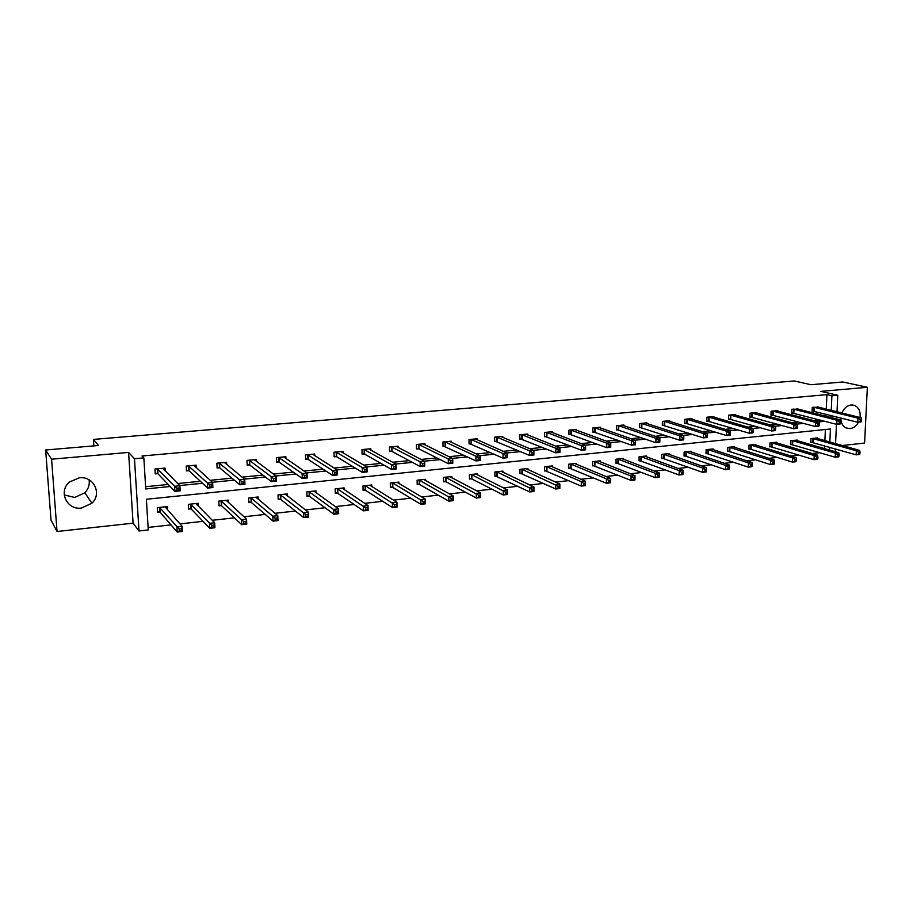 <?xml version="1.0" encoding="UTF-8"?>
<svg xmlns="http://www.w3.org/2000/svg" width="913" height="913" viewBox="0 0 913 913"><rect width="100%" height="100%" fill="white"/><g stroke="black" fill="none" stroke-linecap="round" stroke-linejoin="round"><path stroke-width="1.37" d="M89.097 479.839C89.851 484.723 88.413 489.037 84.806 492.78L74.729 497.459L64.207 494.926M79.34 477.807C93.628 475.867 102.347 493.773 91.882 503.2L81.508 508.062C66.74 510.31 57.93 491.046 69.696 481.87L79.34 477.807M841.9 413.018C843.932 408.271 847.013 405.589 851.156 404.961L854.865 405.543C858.962 407.746 860.685 411.729 860.035 417.526M858.482 422.171C856.383 425.96 853.564 428.117 850.037 428.619L845.929 427.889C842.585 426.029 840.919 422.73 840.896 417.994M842.197 445.521L864.588 443.067L867.35 387.283L820.89 391.38L837.757 395.272L837.016 411.809M45.65 449.995L51.573 459.205L57.04 531.503L51.002 520.113L45.65 449.995L98.536 445.487L93.4 439.415L794.31 380.961L810.87 384.715L842.847 381.988L867.35 387.283M148.111 527.429L171.028 524.884M179.952 523.891L203.028 521.323M212.25 520.296L234.413 517.831M243.919 516.769L265.204 514.407M274.984 513.311L295.413 511.04M305.444 509.922L325.051 507.742M335.333 506.601L354.141 504.501M364.664 503.337L382.695 501.328M393.457 500.13L410.736 498.201M421.715 496.98L438.274 495.143M449.447 493.899L465.31 492.13M476.689 490.863L491.879 489.174M503.451 487.884L517.979 486.275M529.723 484.963L543.623 483.422M555.538 482.087L568.822 480.615M580.908 479.268L593.587 477.853M605.844 476.495L617.941 475.148M630.335 473.767L641.885 472.478M654.427 471.085L665.429 469.864M678.108 468.449L688.573 467.285M701.389 465.858L711.353 464.751M724.294 463.313L733.755 462.263M746.811 460.803L755.793 459.81M768.963 458.337L777.488 457.39M790.761 455.918L798.829 455.016M812.216 453.521L819.84 452.677M829.849 442.04L830.431 428.984L146.377 499.263L148.26 529.939L139.004 530.978L134.473 458.725L143.843 457.881L145.749 488.946L170.183 486.503M57.04 531.503L133.093 523.172L139.004 530.978M93.4 439.415L93.845 445.886M196.238 467.741L196.101 465.162L186.218 466.098L186.48 470.903L188.694 470.686M256.587 461.556L256.496 459.501L246.967 460.392L247.183 465.116L249.317 464.911M314.745 455.747L314.688 454.035L305.501 454.891L305.672 459.536L307.738 459.342M370.849 450.212L370.815 448.762L361.959 449.595L362.084 454.16L364.07 453.966M425.002 444.939L424.979 443.684L416.419 444.483L416.511 448.968L418.428 448.785M477.282 439.872L477.271 438.765L469.008 439.541L469.065 443.958L470.914 443.775M527.805 435.01L527.805 434.029L519.817 434.771L519.839 439.119L521.62 438.948M576.651 430.32L576.651 429.441L568.936 430.16L568.913 434.44L570.648 434.268M623.899 425.8L623.91 425.002L616.435 425.709L616.389 429.909L618.067 429.749M669.628 421.441L669.64 420.71L662.404 421.384L662.336 425.526L663.956 425.378M713.909 417.218L713.92 416.556L706.913 417.207L706.822 421.281L708.385 421.133M756.809 413.144L756.82 412.528L750.041 413.167L749.915 417.173L751.433 417.036M798.384 409.184L791.833 409.241L791.685 413.19L793.157 413.053M145.612 486.709L168.22 484.472M177.704 483.536L200.392 481.288M210.23 480.318L231.948 478.172M242.116 477.157L262.887 475.102M273.386 474.064L293.244 472.101M304.052 471.028L323.042 469.156M334.135 468.061L352.27 466.258M363.659 465.139L380.972 463.427M392.624 462.275L409.138 460.631M421.053 459.456L436.802 457.904M448.968 456.694L463.975 455.21M476.369 453.989L490.658 452.574M503.28 451.319L516.872 449.972M529.711 448.705L542.63 447.427M555.675 446.137L567.932 444.928M581.182 443.615L592.811 442.463M606.243 441.139L617.268 440.043M630.872 438.697L641.303 437.669M655.089 436.3L664.938 435.33M678.884 433.949L688.185 433.024M702.291 431.632L711.044 430.765M725.299 429.35L733.538 428.539M747.941 427.113L755.667 426.348M770.195 424.91L777.431 424.191M792.096 422.742L798.852 422.08M813.643 420.608L819.942 419.991M825.957 416.237L826.037 414.217M826.265 409.138L826.893 394.644L142.029 455.998L143.843 457.881M818.71 407.255L812.25 407.324L812.091 411.249L813.54 411.112M777.762 411.147L777.773 410.553L771.097 411.181L770.96 415.164L772.455 415.027M735.524 415.164L735.536 414.525L728.654 415.175L728.528 419.215L730.08 419.067M691.94 419.307L691.951 418.611L684.841 419.284L684.75 423.392L686.348 423.233M646.94 423.598L646.952 422.845L639.614 423.529L639.545 427.695L641.188 427.546M600.469 428.037L600.469 427.204L592.879 427.912L592.845 432.157L594.546 431.986M552.433 432.648L552.433 431.712L544.582 432.454L544.582 436.756L546.339 436.585M502.755 437.418L502.755 436.38L494.629 437.144L494.663 441.515L496.489 441.344M451.364 442.383L451.353 441.207L442.942 441.995L443.01 446.446L444.893 446.263M398.159 447.553L398.136 446.195L389.429 447.016L389.531 451.536L391.483 451.353M343.048 452.951L343.003 451.376L333.987 452.22L334.135 456.82L336.155 456.626M285.929 458.611L285.86 456.74L276.502 457.618L276.696 462.298L278.796 462.104M226.698 464.591L226.584 462.309L216.872 463.211L217.111 467.981L219.291 467.776M165.219 471.017L165.048 468.084L154.97 469.031L155.267 473.881L157.527 473.664M826.893 394.644L831.891 395.808L837.757 395.272M133.093 523.172L128.585 452.414L51.573 459.205M128.585 452.414L134.473 458.725M836.776 416.944L836.685 418.987M836.445 424.305L835.578 443.65M835.338 448.888L835.212 451.73M830.933 417.515L831.024 415.483M831.252 410.371L831.891 395.808M179.713 485.556L202.538 483.285M212.432 482.304L234.276 480.124M244.501 479.108L265.386 477.02M275.943 475.97L295.915 473.984M306.779 472.9L325.861 471.005M337.023 469.887L355.248 468.072M366.695 466.931L384.099 465.196M395.808 464.032L412.414 462.377M424.374 461.191L440.203 459.604M452.426 458.394L467.502 456.888M479.953 455.644L494.31 454.218M506.989 452.962L520.638 451.593M533.534 450.314L546.51 449.013M559.612 447.712L571.937 446.491M585.233 445.167L596.919 444.003M610.398 442.657L621.468 441.55M635.14 440.192L645.605 439.153M659.448 437.772L669.343 436.779M683.346 435.387L692.67 434.462M706.833 433.047L715.621 432.169M729.932 430.742L738.195 429.92M752.643 428.482L760.403 427.718M774.989 426.257L782.247 425.538M796.969 424.066L803.748 423.392M818.584 421.92L824.895 421.292M829.495 450.063L829.62 447.256M824.553 448.637L824.667 445.829M824.895 440.648L825.375 429.498M159.809 512.182L157.572 512.433L157.287 507.639L167.296 506.578L167.49 509.865M190.783 508.872L188.58 509.112L188.318 504.353L198.144 503.314L198.292 506.213M221.174 505.619L219.017 505.848L218.778 501.134L228.421 500.119L228.547 502.698M251.007 502.424L248.884 502.652L248.678 497.984L258.139 496.98L258.242 499.297M280.302 499.285L278.225 499.514L278.031 494.88L287.321 493.899L287.412 495.999M309.062 496.204L307.019 496.421L306.848 491.833L315.978 490.874L316.046 492.792M337.319 493.18L335.311 493.397L335.162 488.843L344.121 487.896L344.178 489.665M365.063 490.213L363.089 490.418L362.963 485.91L371.774 484.986L371.808 486.618M392.316 487.291L390.387 487.496L390.273 483.023L398.935 482.11L398.958 483.628M419.101 484.426L417.195 484.632L417.115 480.192L425.618 479.291L425.641 480.706M445.43 481.608L443.558 481.802L443.49 477.408L451.844 476.529L451.867 477.841M471.302 478.834L469.453 479.028L469.408 474.669L477.625 473.801L477.636 475.045M496.729 476.118L494.926 476.312L494.892 471.975L502.96 471.119L502.972 472.295M521.734 473.436L519.954 473.63L519.942 469.328L527.885 468.495L527.885 469.602M546.316 470.8L544.57 470.994L544.57 466.726L552.376 465.904L552.376 466.954M570.499 468.209L568.776 468.403L568.799 464.169L576.48 463.359L576.468 464.352M594.283 465.664L592.583 465.847L592.617 461.658L600.172 460.86L600.161 461.807M617.679 463.165L616.013 463.336L616.058 459.182L623.488 458.394L623.476 459.296M640.686 460.7L639.054 460.871L639.111 456.751L646.427 455.975L646.415 456.831M663.34 458.269L661.731 458.452L661.799 454.354L669.001 453.59L668.978 454.412M685.629 455.884L684.042 456.055L684.134 451.992L691.209 451.239L691.187 452.026M707.564 453.544L706 453.704L706.103 449.675L713.076 448.934L713.053 449.687M729.156 451.227L727.615 451.387L727.729 447.381L734.588 446.662L734.566 447.381M750.406 448.956L748.9 449.116L749.025 445.133L755.781 444.426L755.759 445.11M771.337 446.708L769.853 446.868L769.99 442.919L776.643 442.223L776.621 442.885M791.948 444.505L790.487 444.665L790.635 440.739L797.186 440.055L797.152 440.694M812.25 442.326L810.801 442.485L810.961 438.594L817.409 437.92L817.386 438.537M861.507 421.144L861.587 419.501L860.263 419.638L860.183 421.281L861.507 421.144L861.039 421.92L857.718 422.251L857.912 418.154L813.7 407.187M860.263 419.638L857.912 418.154L861.244 417.823L817.283 406.844M860.183 421.281L857.718 422.251L812.102 410.918M861.587 419.501L861.244 417.823M859.92 453.784L860 452.152L858.665 452.3L858.585 453.932L859.92 453.784L859.453 454.48L856.143 454.857L856.337 450.805L859.658 450.429L815.971 438.069M810.812 442.12L856.143 454.857L858.585 453.932M812.41 438.445L856.337 450.805L858.665 452.3M859.658 450.429L860 452.152M840.542 423.255L840.622 421.612L839.264 421.749L839.184 423.392L840.542 423.255L840.12 424.031L836.73 424.374L836.913 420.242L793.306 409.104M839.264 421.749L836.913 420.242L840.302 419.912L796.946 408.762M839.184 423.392L836.73 424.374L791.697 412.859M840.622 421.612L840.302 419.912M819.235 425.412L819.303 423.746L817.934 423.883L817.865 425.549L819.235 425.412L818.847 426.188L815.412 426.542L815.583 422.377L772.592 411.044M817.934 423.883L815.583 422.377L819.029 422.034L776.29 410.702M817.865 425.549L815.412 426.542L770.971 414.822M819.303 423.746L819.029 422.034M839.047 456.146L839.115 454.514L837.769 454.663L837.689 456.295L839.047 456.146L838.625 456.854L835.247 457.23L835.429 453.145L838.807 452.768L795.714 440.203M790.498 444.277L835.247 457.23L837.689 456.295M792.096 440.591L835.429 453.145L837.769 454.663M838.807 452.768L839.115 454.514M817.831 458.554L817.9 456.899L816.53 457.059L816.462 458.703L817.831 458.554L817.443 459.262L814.019 459.65L814.191 455.53L817.626 455.142L775.148 442.383M769.864 446.48L814.019 459.65L816.462 458.703M771.474 442.771L814.191 455.53L816.53 457.059M817.626 455.142L817.9 456.899M797.585 427.604L797.654 425.915L796.25 426.063L796.182 427.741L797.585 427.604L797.232 428.38L793.739 428.733L793.899 424.534L751.559 413.018M796.25 426.063L793.899 424.534L797.403 424.191L755.313 412.665M796.182 427.741L793.739 428.733L749.927 416.819M797.654 425.915L797.403 424.191M796.273 460.997L796.341 459.33L794.949 459.49L794.881 461.156L796.273 460.997L795.931 461.704L792.45 462.104L792.61 457.949L796.09 457.561L754.275 444.585M748.911 448.717L792.45 462.104L794.881 461.156M750.543 444.973L792.61 457.949L794.949 459.49M796.09 457.561L796.341 459.33M775.571 429.818L775.628 428.129L774.213 428.265L774.144 429.966L775.571 429.818L775.263 430.605L771.713 430.959L771.862 426.736L730.195 415.027M774.213 428.265L771.862 426.736L775.411 426.382L734.006 414.662M774.144 429.966L771.713 430.959L728.54 418.85M775.628 428.129L775.411 426.382M774.372 463.484L774.429 461.807L773.014 461.967L772.946 463.644L774.372 463.484L774.064 464.192L770.526 464.591L770.675 460.403L774.213 460.015L733.059 446.822M727.627 450.976L770.526 464.591L772.946 463.644M729.27 447.222L770.675 460.403L773.014 461.967M774.213 460.015L774.429 461.807M753.191 432.077L753.248 430.377L751.798 430.525L751.741 432.226L753.191 432.077L752.928 432.865L749.311 433.23L749.447 428.962L708.488 417.058M751.798 430.525L749.447 428.962L753.065 428.608L712.357 416.705M751.741 432.226L749.311 433.23L706.822 420.904M753.248 430.377L753.065 428.608M752.095 466.007L752.152 464.318L750.714 464.477L750.657 466.166L752.095 466.007L751.833 466.714L748.238 467.125L748.375 462.902L751.97 462.503L711.512 449.105M706.011 453.282L748.238 467.125L750.657 466.166M707.666 449.504L748.375 462.902L750.714 464.477M751.97 462.503L752.152 464.318M730.434 434.383L730.491 432.659L729.019 432.808L728.962 434.531L730.434 434.383L730.217 435.159L726.543 435.535L726.668 431.233L686.439 419.135M729.019 432.808L726.668 431.233L730.343 430.868L690.365 418.759M728.962 434.531L726.543 435.535L684.761 423.004M730.491 432.659L730.343 430.868M729.453 468.574L729.498 466.874L728.038 467.045L727.992 468.746L729.453 468.574L729.236 469.282L725.584 469.704L725.698 465.447L729.361 465.037L689.623 451.41M684.054 455.621L725.584 469.704L727.992 468.746M685.72 451.821L725.698 465.447L728.038 467.045M729.361 465.037L729.498 466.874M707.301 436.711L707.347 434.976L705.84 435.136L705.806 436.859L707.301 436.711L707.13 437.498L703.387 437.875L703.501 433.549L664.025 421.235M705.84 435.136L703.501 433.549L707.233 433.173L668.019 420.859M705.806 436.859L703.387 437.875L662.336 425.127M707.347 434.976L707.233 433.173M706.422 471.188L706.468 469.476L704.984 469.636L704.939 471.359L706.422 471.188L706.263 471.895L702.542 472.318L702.645 468.038L706.365 467.616L667.392 453.761M661.731 457.995L702.542 472.318L704.939 471.359M663.42 454.183L702.645 468.038L704.984 469.636M706.365 467.616L706.468 469.476M683.769 439.085L683.803 437.338L682.285 437.498L682.239 439.244L683.769 439.085L683.643 439.872L679.843 440.26L679.934 435.9L641.257 423.37M682.285 437.498L679.934 435.9L683.734 435.512L645.32 422.993M682.239 439.244L679.843 440.26L639.557 427.284M683.803 437.338L683.734 435.512M683.015 473.847L683.05 472.112L681.532 472.283L681.497 474.018L683.015 473.847L682.89 474.555L679.112 474.988L679.204 470.663L682.981 470.241L644.795 456.146M639.054 460.414L679.112 474.988L681.497 474.018M640.755 456.568L679.204 470.663L681.532 472.283M682.981 470.241L683.05 472.112M659.825 441.504L659.859 439.746L658.307 439.895L658.273 441.664L659.825 441.504L659.757 442.291L655.888 442.691L655.968 438.286L618.112 425.549M658.307 439.895L655.968 438.286L659.837 437.898L622.232 425.161M658.273 441.664L655.888 442.691L616.389 429.475M659.859 439.746L659.837 437.898M635.471 443.969L635.494 442.189L633.919 442.349L633.896 444.129L635.471 443.969L635.448 444.757L631.522 445.156L631.579 440.717L594.58 427.752M633.919 442.349L631.579 440.717L635.516 440.328L598.78 427.364M633.896 444.129L631.522 445.156L592.857 431.712M635.494 442.189L635.516 440.328M609.108 444.836L609.085 446.628L610.694 446.468L610.706 444.677L609.108 444.836L606.768 443.193L610.774 442.794L610.729 447.256L606.723 447.667L606.768 443.193L570.659 430M574.928 429.601L610.774 442.794L610.706 444.677M609.085 446.628L606.723 447.667L568.913 433.983M610.694 446.468L610.729 447.256M583.852 447.37L583.841 449.173L585.473 449.013L585.484 447.21L583.852 447.37L581.513 445.704L585.598 445.304L585.564 449.812L581.49 450.223L581.513 445.704L546.339 432.283M550.676 431.883L585.598 445.304L585.484 447.21M583.841 449.173L581.49 450.223L544.582 436.288M585.473 449.013L585.564 449.812M558.151 449.949L558.151 451.775L559.806 451.604L559.817 449.778L558.151 449.949L555.812 448.272L559.966 447.849L559.954 452.403L555.812 452.825L555.812 448.272L521.608 434.611M526.025 434.189L559.966 447.849L559.817 449.778M558.151 451.775L555.812 452.825L519.828 438.628M559.806 451.604L559.954 452.403M531.982 452.574L531.982 454.412L533.683 454.24L533.671 452.403L531.982 452.574L529.654 450.874L533.877 450.451L533.888 455.039L529.666 455.461L529.654 450.874L496.455 436.973M500.94 436.551L533.877 450.451L533.671 452.403M531.982 454.412L529.666 455.461L494.663 441.013M533.683 454.24L533.888 455.039M505.346 455.245L505.357 457.105L507.08 456.934L507.069 455.073L505.346 455.245L503.017 453.533L507.32 453.099L507.343 457.721L503.04 458.166L503.017 453.533L470.868 439.37M475.433 438.948L507.32 453.099L507.069 455.073M505.357 457.105L503.04 458.166L469.054 443.433M507.08 456.934L507.343 457.721M478.218 457.972L478.229 459.844L479.987 459.661L479.964 457.79L478.218 457.972L475.89 456.238L480.272 455.792L480.318 460.46L475.947 460.905L475.89 456.238L444.836 441.812M449.47 441.378L480.272 455.792L479.964 457.79M478.229 459.844L475.947 460.905L443.01 445.898M479.987 459.661L480.318 460.46M450.588 460.745L450.611 462.629L452.392 462.446L452.369 460.563L450.588 460.745L448.272 458.988L452.734 458.543L452.791 463.245L448.34 463.701L448.272 458.988L418.337 444.3M423.061 443.855L452.734 458.543L452.369 460.563M450.611 462.629L448.34 463.701L418.999 448.934L416.499 448.409M452.392 462.446L452.791 463.245M422.434 463.564L422.468 465.47L424.294 465.288L424.26 463.382L422.434 463.564L420.128 461.795L424.671 461.339L424.762 466.087L420.22 466.543L420.128 461.795L391.38 446.834M396.185 446.377L424.671 461.339L424.26 463.382M422.468 465.47L420.22 466.543L392.031 451.501L389.52 450.954M424.294 465.288L424.762 466.087M659.197 476.54L659.232 474.806L657.691 474.977L657.657 476.723L659.197 476.54L659.129 477.259L655.283 477.693L655.351 473.333L659.197 472.911L621.833 458.577M616.013 462.857L655.283 477.693L657.657 476.723M617.724 459.011L655.351 473.333L657.691 474.977M659.197 472.911L659.232 474.806M634.969 479.291L634.991 477.533L633.428 477.716L633.405 479.473L634.969 479.291L634.946 479.998L631.031 480.443L631.1 476.061L635.014 475.616L598.483 461.042M592.594 465.356L631.031 480.443L633.405 479.473M594.317 461.476L631.1 476.061L633.428 477.716M635.014 475.616L634.991 477.533M610.341 480.318L608.743 480.5L608.72 482.269L610.318 482.087L610.398 478.378L610.352 482.794L606.369 483.251L606.415 478.823L610.398 478.378L574.756 463.542M568.776 467.89L606.369 483.251L608.72 482.269M570.522 463.987L606.415 478.823L608.743 480.5M610.352 482.794L610.318 482.087M585.244 483.148L583.624 483.331L583.612 485.123L585.233 484.929L585.359 481.185L585.324 485.648L581.273 486.104L581.296 481.642L585.359 481.185L550.642 466.087M544.57 470.457L581.273 486.104L583.612 485.123M546.328 466.543L581.296 481.642L583.624 483.331M585.324 485.648L585.233 484.929M559.715 486.024L558.06 486.218L558.06 488.01L559.715 487.827L559.863 484.038L559.852 488.535L555.732 489.003L555.743 484.506L559.863 484.038L526.105 468.677M519.954 473.082L555.732 489.003L558.06 488.01M521.722 469.145L558.06 486.218M559.852 488.535L559.715 487.827M533.728 488.957L532.039 489.151L532.051 490.966L533.728 490.772L533.922 486.949L533.934 491.491L529.734 491.959L529.723 487.428L533.922 486.949L501.157 471.313M494.914 475.741L529.734 491.959L532.051 490.966M496.695 471.781L532.039 489.151M533.934 491.491L533.728 490.772M507.263 491.947L505.551 492.141L505.562 493.967L507.274 493.773L507.514 489.916L507.548 494.481L503.268 494.972L503.246 490.395L507.514 489.916L475.787 473.995M469.453 478.446L471.884 478.994L503.268 494.972L505.562 493.967M471.245 474.475L505.551 492.141M507.548 494.481L507.274 493.773M480.329 494.983L478.583 495.177L478.606 497.026L480.341 496.832L480.626 492.929L480.672 497.539L476.324 498.03L476.278 493.419L480.626 492.929L449.983 476.723M443.547 481.197L446.001 481.767L476.324 498.03L478.606 497.026M445.361 477.214L478.583 495.177M480.672 497.539L480.341 496.832M452.894 498.076L451.113 498.281L451.136 500.141L452.916 499.936L453.247 495.999L453.316 500.655L448.876 501.157L448.808 496.501L453.247 495.999L423.723 479.496M417.184 483.993L419.672 484.598L448.876 501.157L451.136 500.141M419.021 479.987L451.113 498.281M453.316 500.655L452.916 499.936M424.944 501.226L423.141 501.431L423.176 503.314L424.979 503.109L425.355 499.126L425.447 503.816L420.927 504.33L420.836 499.628L425.355 499.126L396.995 482.315M390.365 486.846L392.864 487.462L420.927 504.33L423.176 503.314M392.213 482.817L392.864 487.462L392.773 482.988L423.141 501.431M425.447 503.816L424.979 503.109M393.765 466.44L393.8 468.369L395.66 468.175L395.614 466.258L393.765 466.44L391.46 464.649L396.082 464.192L396.196 468.974L391.574 469.453L391.46 464.649L363.945 449.413M368.841 448.945L396.082 464.192L395.614 466.258M393.8 468.369L391.574 469.453L364.618 454.126L362.062 453.544M395.66 468.175L396.196 468.974M396.482 504.444L394.633 504.649L394.678 506.544L396.527 506.338L396.95 502.31L397.052 507.046L392.453 507.571L392.35 502.823L396.95 502.31L369.799 485.191M363.066 489.745L365.588 490.372L392.453 507.571L394.678 506.544M364.938 485.705L365.588 490.372L365.485 485.876L394.633 504.649M397.052 507.046L396.527 506.338M364.538 469.373L364.595 471.313L366.478 471.119L366.433 469.191L364.538 469.373L362.244 467.559L366.958 467.091L367.094 471.93L362.381 472.398L362.244 467.559L336.007 452.026M340.994 451.558L366.958 467.091L366.433 469.191M364.595 471.313L362.381 472.398L336.692 456.785L334.112 456.192M366.478 471.119L367.094 471.93M367.471 507.708L365.599 507.925L365.645 509.842L367.528 509.625L368.007 505.562L368.133 510.333L363.442 510.869L363.317 506.087L368.007 505.562L342.124 488.113M335.288 492.689L337.81 493.34L363.442 510.869L365.645 509.842M337.171 488.638L365.599 507.925M337.81 493.34L337.707 488.809L337.844 493.362M368.133 510.333L367.528 509.625M313.216 454.765L313.193 454.172M334.751 472.363L334.82 474.315L336.737 474.121L336.68 472.169L334.751 472.363L332.469 470.526L337.274 470.047L337.433 474.931L332.629 475.411L332.469 470.526L307.567 454.697M312.634 454.229L337.274 470.047L336.68 472.169M334.82 474.315L332.629 475.411L308.263 459.501L305.65 458.874M336.737 474.121L337.433 474.931M314.494 491.034L314.517 491.696M337.913 511.04L335.995 511.257L336.064 513.197L337.981 512.98L338.506 508.861L338.655 513.688L333.884 514.224L333.724 509.397L338.506 508.861L313.946 491.091M306.996 495.691L309.541 496.352L333.884 514.224L336.064 513.197M308.902 491.616L335.995 511.257M338.655 513.688L337.981 512.98M284.479 457.618L284.457 456.877M304.394 475.411L304.463 477.385L306.426 477.191L306.357 475.216L304.394 475.411L302.112 473.562L307.019 473.071L307.202 477.99L302.294 478.48L302.112 473.562L278.602 457.424M283.772 456.934L307.019 473.071L306.357 475.216M304.463 477.385L302.294 478.48L279.31 462.263L276.673 461.613M306.426 477.191L307.202 477.99M285.929 494.047L285.963 494.88M307.784 514.441L305.832 514.67L305.912 516.61L307.852 516.393L308.446 512.239L308.617 517.1L303.755 517.648L303.573 512.786L308.446 512.239L285.255 494.116M278.191 498.738L280.816 499.468L303.755 517.648L305.912 516.61M280.12 494.663L305.832 514.67M308.617 517.1L307.852 516.393M255.218 460.54L255.184 459.616M273.432 478.515L273.523 480.512L275.521 480.306L275.441 478.321L273.432 478.515L271.172 476.643L276.171 476.141L276.377 481.105L271.378 481.619L271.172 476.643L249.101 460.186M254.362 459.696L276.171 476.141L275.441 478.321M273.523 480.512L271.378 481.619L249.82 465.082L247.149 464.397M275.521 480.306L276.377 481.105M256.838 497.117L256.884 498.156M277.073 517.911L275.087 518.139L275.167 520.102L277.153 519.874L277.792 515.674L277.997 520.581L273.033 521.14L272.827 516.233L277.792 515.674L256.028 497.208M248.85 501.842L251.509 502.607L273.033 521.14L275.167 520.102M250.801 497.756L275.087 518.139M277.997 520.581L277.153 519.874M225.42 463.564L225.374 462.423M241.865 481.687L241.968 483.696L243.999 483.491L243.908 481.482L241.865 481.687L239.605 479.781L244.707 479.279L244.946 484.289L239.845 484.803L239.605 479.781L219.052 463.017M224.415 462.503L244.707 479.279L243.908 481.482M241.968 483.696L239.845 484.803L219.782 467.947L217.077 467.228M243.999 483.491L244.946 484.289M227.211 500.244L227.28 501.534M245.757 521.437L243.725 521.665L243.817 523.651L245.848 523.423L246.544 519.177L246.772 524.13L241.717 524.701L241.477 519.748L246.544 519.177L226.264 500.347M218.972 505.003L221.665 505.813L241.717 524.701L243.817 523.651M220.946 500.906L243.725 521.665M246.772 524.13L245.848 523.423M195.074 466.691L194.994 465.265M209.67 484.917L209.773 486.949L211.862 486.732L211.759 484.7L209.67 484.917L207.422 483L212.626 482.475L212.889 487.542L207.685 488.067L207.422 483L188.432 465.881M193.898 465.379L212.626 482.475L211.759 484.7M209.773 486.949L207.685 488.067L189.174 470.868L186.435 470.115M211.862 486.732L212.889 487.542M197.037 503.44L197.128 505.026M213.813 525.043L211.748 525.283L211.85 527.28L213.916 527.052L214.681 522.75L214.932 527.748L209.773 528.33L209.511 523.332L214.681 522.75L195.953 503.554M188.535 508.221L191.251 509.066L209.773 528.33L211.85 527.28M190.52 504.124L211.748 525.283M214.932 527.748L213.916 527.052M164.157 469.933L164.055 468.175M176.825 488.215L176.939 490.258L179.062 490.041L178.948 487.999L176.825 488.215L174.588 486.264L179.895 485.739L180.181 490.852L174.885 491.388L174.588 486.264L157.23 468.814M162.799 468.289L179.895 485.739L178.948 487.999M176.939 490.258L174.885 491.388L157.983 473.847L155.21 473.048M179.062 490.041L180.181 490.852M166.292 506.681L166.417 508.655M181.242 528.718L179.131 528.958L179.245 530.978L181.356 530.738L182.178 526.39L182.463 531.434L177.19 532.039L176.905 526.984L182.178 526.39L165.059 506.818M157.515 511.497L160.277 512.387L177.19 532.039L179.245 530.978M159.524 507.4L179.131 528.958M182.463 531.434L181.356 530.738M814.385 407.301L814.225 411.227M813.928 407.209L813.757 411.135M812.467 442.36L812.627 438.48M812.924 442.463L813.084 438.571M793.99 409.218L793.831 413.167M793.523 409.127L793.374 413.087M773.265 411.158L773.128 415.141M772.82 411.078L772.672 415.061M792.164 444.54L792.324 440.625M792.621 444.631L792.769 440.717M771.553 446.742L771.702 442.805M772.01 446.845L772.147 442.896M752.232 413.133L752.095 417.15M751.776 413.053L751.65 417.058M750.623 448.991L750.76 445.008M751.079 449.082L751.205 445.11M730.856 415.141L730.742 419.193M730.411 415.061L730.297 419.101M729.373 451.262L729.487 447.256M729.818 451.364L729.932 447.359M709.15 417.184L709.047 421.258M708.705 417.093L708.602 421.167M707.78 453.578L707.883 449.538M708.214 453.681L708.317 449.641M687.09 419.261L686.998 423.358M686.656 419.17L686.565 423.267M685.834 455.929L685.925 451.855M686.279 456.032L686.359 451.958M664.675 421.361L664.596 425.504M664.242 421.27L664.162 425.401M663.557 458.315L663.625 454.218M663.979 458.417L664.059 454.32M641.896 423.506L641.828 427.672M641.474 423.404L641.405 427.581M640.903 460.734L640.96 456.614M641.325 460.848L641.394 456.717M618.74 425.675L618.694 429.875M618.318 425.584L618.272 429.783M595.208 427.889L595.173 432.123M594.797 427.786L594.762 432.02M571.287 430.137L571.264 434.405M570.876 430.034L570.853 434.303M546.955 432.42L546.955 436.722M546.545 432.317L546.545 436.619M522.213 434.748L522.225 439.085M521.814 434.645L521.825 438.982M497.049 437.11L497.083 441.481M496.661 437.007L496.683 441.378M471.45 439.518L471.496 443.923M471.062 439.404L471.119 443.821M445.407 441.96L445.476 446.411M445.03 441.858L445.099 446.297M418.907 444.448L418.999 448.934M418.542 444.346L418.622 448.819M391.939 446.982L392.042 451.513M391.574 446.868L391.677 451.399M617.884 463.199L617.93 459.045M618.306 463.313L618.352 459.148M594.489 465.71L594.523 461.51M594.899 465.824L594.934 461.624M570.705 468.255L570.728 464.032M571.116 468.369L571.127 464.146M546.522 470.846L546.533 466.589M546.933 470.96L546.933 466.703M521.939 473.482L521.928 469.179M522.339 473.596L522.316 469.305M496.934 476.152L496.9 471.827M497.323 476.278L497.288 471.941M471.496 478.88L471.45 474.52M471.884 478.994L471.838 474.634M445.624 481.653L445.555 477.248M446.001 481.767L445.932 477.373M419.307 484.472L419.215 480.033M419.672 484.598L419.592 480.158M392.51 487.337L392.407 482.863M364.492 449.561L364.618 454.126M364.139 449.447L364.264 454.012M365.257 490.258L365.132 485.75M336.543 452.186L336.692 456.785L336.509 452.175M336.201 452.072L336.349 456.671M337.502 493.225L337.365 488.683M308.092 454.857L308.263 459.501M307.749 454.742L307.921 459.387M309.256 496.25L309.085 491.662M309.587 496.387L309.427 491.799M279.116 457.584L279.31 462.263M278.785 457.459L278.979 462.138M280.485 499.331L280.302 494.709M280.816 499.468L280.622 494.846M249.603 460.357L249.82 465.082M249.283 460.232L249.5 464.957M251.189 502.47L250.984 497.802M251.509 502.607L251.303 497.939M219.542 463.176L219.782 467.947M219.234 463.051L219.474 467.821M221.357 505.665L221.117 500.963M221.665 505.813L221.425 501.1M188.911 466.064L189.174 470.868M188.614 465.927L188.877 470.731M190.954 508.918L190.703 504.17M191.251 509.066L191 504.318M157.698 468.997L157.983 473.847M157.413 468.86L157.698 473.71M159.98 512.239L159.707 507.445M160.277 512.387L159.992 507.594M91.882 503.2L84.806 492.78M854.865 405.543L852.32 404.938M391.928 446.982L392.031 451.501M364.47 449.55L364.595 454.115M308.046 454.834L308.206 459.479M309.541 496.352L309.37 491.765M279.058 457.55L279.241 462.229M280.748 499.434L280.565 494.8M249.534 460.312L249.74 465.037M251.44 502.561L251.223 497.893M219.451 463.131L219.691 467.89M221.574 505.745L221.345 501.043M188.808 465.995L189.071 470.8M191.159 508.998L190.897 504.25M157.584 468.917L157.881 473.767M160.163 512.307L159.878 507.514"/></g></svg>
